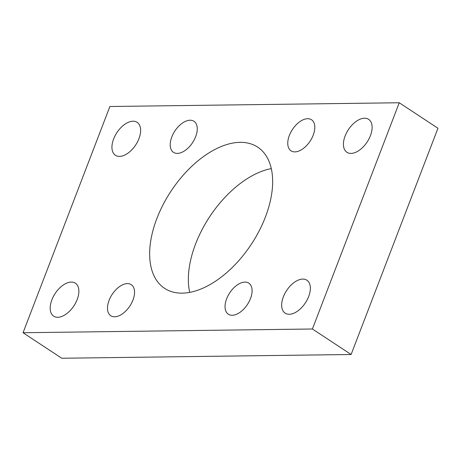<?xml version="1.0" encoding="UTF-8"?>
<svg xmlns="http://www.w3.org/2000/svg" width="461" height="461" viewBox="0 0 461 461"><rect width="100%" height="100%" fill="white"/><g stroke="black" fill="none" stroke-linecap="round" stroke-linejoin="round"><path stroke-width="0.69" d="M345.11 135.972A19.731 11.231 123.4 0 1 368.627 119.336A19.731 11.231 123.4 0 1 367.152 141.988A19.731 11.231 123.4 0 1 346.914 152.286A19.731 11.231 123.4 0 1 345.11 135.972M283.354 296.849A19.731 11.231 123.4 0 1 306.87 280.213A19.731 11.231 123.4 0 1 305.395 302.865A19.731 11.231 123.4 0 1 285.157 313.163A19.731 11.231 123.4 0 1 283.354 296.849M113.625 138.968A19.731 11.231 123.4 0 1 137.142 122.326A19.731 11.231 123.4 0 1 135.667 144.984A19.731 11.231 123.4 0 1 115.429 155.282A19.731 11.231 123.4 0 1 113.625 138.968M51.868 299.846A19.731 11.231 123.4 0 1 75.385 283.204A19.731 11.231 123.4 0 1 73.91 305.862A19.731 11.231 123.4 0 1 53.672 316.16A19.731 11.231 123.4 0 1 51.868 299.846M171.797 136.963A18.607 10.591 123.4 0 1 193.972 121.278A18.607 10.591 123.4 0 1 192.577 142.639A18.607 10.591 123.4 0 1 173.497 152.343A18.607 10.591 123.4 0 1 171.797 136.963M289.352 135.448A18.607 10.591 123.4 0 1 311.521 119.756A18.607 10.591 123.4 0 1 310.132 141.118A18.607 10.591 123.4 0 1 291.047 150.828A18.607 10.591 123.4 0 1 289.352 135.448M226.628 298.837A18.607 10.591 123.4 0 1 248.802 283.146A18.607 10.591 123.4 0 1 247.413 304.508A18.607 10.591 123.4 0 1 228.328 314.218A18.607 10.591 123.4 0 1 226.628 298.837M109.078 300.359A18.607 10.591 123.4 0 1 131.252 284.668A18.607 10.591 123.4 0 1 129.858 306.029A18.607 10.591 123.4 0 1 110.778 315.739A18.607 10.591 123.4 0 1 109.078 300.359M271.293 168.611A84.565 48.14 -56.6 0 0 209.657 216.762A84.565 48.14 -56.6 0 0 189.707 292.389M265.403 217.045A84.565 48.14 123.4 0 1 164.612 288.356A84.565 48.14 123.4 0 1 170.956 191.252A84.565 48.14 123.4 0 1 257.687 147.14A84.565 48.14 123.4 0 1 265.403 217.045M351.109 354.497L437.95 128.267L399.249 102.757L109.891 106.503L23.05 332.733L61.751 358.243L351.109 354.497L312.408 328.993L399.249 102.757M23.05 332.733L312.408 328.993"/></g></svg>
